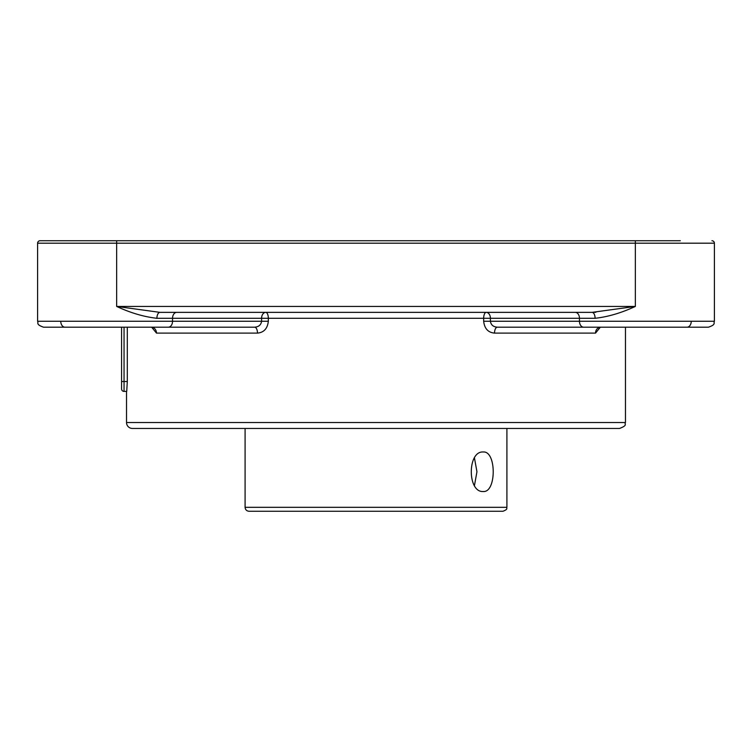 <?xml version="1.0" encoding="UTF-8"?>
<svg xmlns="http://www.w3.org/2000/svg" width="752" height="752" viewBox="0 0 752 752"><rect width="100%" height="100%" fill="white"/><g stroke="black" fill="none" stroke-linecap="round" stroke-linejoin="round"><path stroke-width="1.13" d="M680.316 240.734L40.072 240.734A2.472 2.472 0 0 0 37.6 243.197L37.6 321.254C38.728 322.937 35.363 324.291 43.531 327.186L254.655 327.186C258.726 326.885 261.038 324.911 261.583 321.254L268.332 321.254L268.332 318.293A5.931 2.557 90 0 0 265.776 312.362A5.931 4.192 -90 0 0 261.583 318.293L490.417 318.293A5.931 4.192 90 0 0 486.224 312.362A5.931 2.557 -90 0 0 483.668 318.293L483.668 321.254C484.485 328.577 488.104 332.525 494.525 333.108L595.528 333.108L600.322 327.214L595.528 333.108A5.931 5.217 90 0 1 600.745 327.186L599.259 327.43M583.655 327.186L708.469 327.186C716.534 324.413 713.263 323.059 714.4 321.254L579.463 321.254A5.931 4.192 90 0 0 583.655 327.186L497.345 327.186C493.265 326.894 490.962 324.911 490.417 321.254L490.417 318.293L579.463 318.293A5.931 4.192 90 0 0 575.271 312.362M711.928 240.734A2.472 2.472 0 0 1 714.4 243.197A2.472 2.472 0 0 0 711.928 240.734A2.472 2.472 0 0 1 714.4 243.197L714.4 321.254C713.263 323.059 716.534 324.413 708.469 327.186M170.121 312.362L159.932 312.362L116.645 306.431C130.547 312.907 143.97 316.855 156.914 318.293L156.162 318.284M151.678 327.214L156.472 333.108L257.475 333.108C263.896 332.516 267.515 328.568 268.332 321.254M151.255 327.186L152.957 327.75L151.255 327.186A5.931 5.217 -90 0 1 156.472 333.108M497.345 327.186A5.931 2.82 -90 0 0 494.525 333.108M257.475 333.108A5.931 2.82 90 0 0 254.655 327.186M483.668 321.254L579.463 321.254L579.463 318.293L595.086 318.293A5.931 3.017 90 0 0 592.068 312.362L595.838 312.277M595.086 318.293C608.03 316.855 621.453 312.898 635.355 306.431L592.068 312.362L159.932 312.362A5.931 3.017 -90 0 0 156.914 318.293L172.537 318.293L172.537 321.254L37.6 321.254C38.737 323.059 35.466 324.413 43.531 327.186M127.304 327.186L127.304 381.527L126.721 391.407L124.052 391.407L124.052 381.527L121.58 381.527L121.58 327.186L121.58 388.934A2.472 2.472 0 0 0 124.052 391.407L126.524 391.407L126.524 422.53A5.931 5.931 0 0 0 132.455 428.452L619.545 428.452C628.23 425.115 624.066 424.363 625.476 422.53L126.524 422.53M483.254 451.99C496.536 450.777 496.536 492.72 483.254 491.507C467.302 492.72 467.302 450.777 483.254 451.99M245.086 428.452L245.086 507.318C245.321 509.715 246.637 511.031 249.034 511.266L502.966 511.266C508.681 509.029 506.124 508.267 506.914 507.318L245.086 507.318M474.465 485.472L476.947 471.748L474.465 458.024M249.523 511.266L249.034 511.266M635.355 240.734L635.355 243.197L714.4 243.197M116.645 240.734L116.645 243.197L635.355 243.197L635.355 306.431L116.645 306.431L116.645 243.197L37.6 243.197M176.729 312.362A5.931 4.192 -90 0 0 172.537 318.293L261.583 318.293L261.583 321.254L172.537 321.254A5.931 4.192 90 0 1 168.345 327.186M691.248 321.254A5.931 4.192 90 0 1 687.055 327.186M60.752 321.254A5.931 4.192 90 0 0 64.945 327.186M124.052 391.407A2.472 2.472 0 0 1 121.58 388.934M127.304 381.527L124.052 381.527L124.052 327.186M625.476 327.186L625.476 422.53M506.914 428.452L506.914 507.318"/></g></svg>

